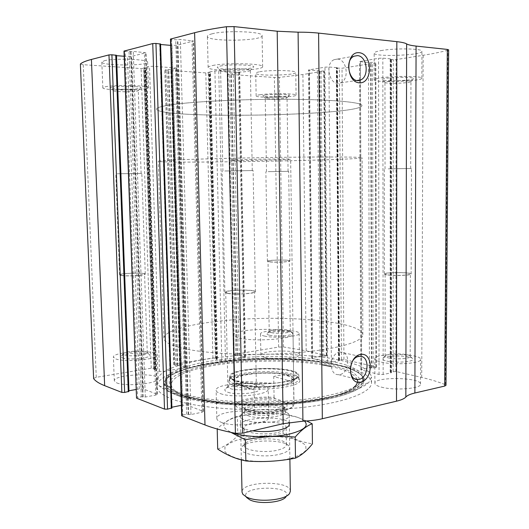 <?xml version="1.0" encoding="UTF-8"?>
<svg xmlns="http://www.w3.org/2000/svg" width="529" height="529" viewBox="0 0 529 529"><rect width="100%" height="100%" fill="white"/><g stroke="black" fill="none" stroke-linecap="round" stroke-linejoin="round"><path stroke-width="0.4" stroke-dasharray="2.65 1.98" d="M93.567 378.427L96.265 377.316L151.248 368.197L155.579 368.825L154.137 369.639L159.487 371.391L163.309 371.444L184.218 367.893L185.507 367.344L185.09 367.053L179.615 365.374L175.939 365.433L173.81 364.673L174.669 364.316L212.949 357.968L217.293 358.53L216.163 359.257L221.816 360.831L225.486 360.877L245.496 357.201L239.253 355.395L235.749 355.448L233.785 354.933L227.258 74.225L274.379 77.479L279.391 77.399L302.905 74.503L323.92 71.144L308.453 70L324.965 67.157L328.919 67.018L336.947 67.659L337.409 67.765L336.669 68.115L342.032 68.248L375.319 62.925L372.489 62.343L368.541 62.541L359.482 61.602L378.559 58.302L382.837 58.15L391.037 58.904L391.473 59.023L390.488 59.44L396.122 59.598L423.167 55.274C432.649 53.76 440.888 52.08 447.884 50.242L448.665 49.832M233.785 354.933L233.474 354.741L234.195 354.443L278.624 347.077L283.451 346.978L306.179 350.773L326.909 355.693L326.314 355.964L323.741 70.853M174.067 364.851L164.777 70.026L205.801 72.896L210.297 72.433L209.087 72.037L214.906 70.939L218.728 70.807L239.67 72.42L233.243 73.67L227.569 74.1M326.314 355.964L320.204 356.301L312.579 357.677L311.647 358.093L312.269 358.444L327.577 362.114L331.372 362.153L339.063 360.718L339.506 360.507L338.791 359.951L343.936 359.489L375.927 366.875L376.456 367.166L375.894 367.443L373.216 367.979L369.44 367.827L360.765 369.817L379.055 374.446L383.155 374.506L390.997 372.866L391.414 372.654L390.475 371.999L395.864 371.477L421.725 377.448C430.778 379.531 438.62 381.945 445.266 384.676L446 385.317M80.335 64.108L83.232 64.697L141.104 68.565L145.587 68.069L144.04 67.626L149.515 66.423L153.496 66.284L176.831 68.096L170.788 69.438L165.041 69.907M343.486 366.22C361.479 370.531 370.829 376.059 371.53 382.804C371.861 392.875 341.827 404.017 295.341 408.143C248.947 412.316 195.935 408.117 172.547 399.243C162.198 395.302 156.994 391.07 156.928 386.547C157.073 362.669 284.609 350.978 343.486 366.22M116.81 382.93C126.147 386.983 159.487 383.366 158.045 378.585C158.812 372.271 113.404 374.525 114.31 380.814L116.81 382.93M221.34 422.347C234.228 427.816 270.213 423.775 268.712 417.216C269.611 408.051 215.852 409.34 216.83 418.479C216.877 419.914 218.378 421.203 221.34 422.347M264.778 357.386C274.802 360.242 300.379 358.1 299.388 354.556C300.128 349.51 260.123 350.059 260.883 355.085C260.923 355.951 262.219 356.718 264.778 357.386M381.409 387.135C394.462 390.792 421.487 388.663 420.522 384.147C421.421 377.276 374.049 376.456 374.876 383.28C374.935 384.715 377.111 385.998 381.409 387.135M181.665 415.649L182.75 415.086L171.634 39.397L175.74 39.774L180.329 39.49L193.607 41.011L176.746 45.302L170.655 45.368M181.361 405.326L187.154 405.154L203.467 411.45L201.933 412.256L190.982 414.538L186.611 414.28L182.75 415.086M171.31 407.826L159.97 44.145L160.413 44.033L171.74 407.991L171.072 407.621L171.865 407.218M136.522 398.02L137.613 397.504L125.181 51.373L133.248 51.439L146.024 52.715L131.761 56.339L124.183 56.253M136.211 389.47L139.272 388.914L143.425 388.987L157.331 394.33L155.771 395.064L145.283 397.028L141.309 396.816L137.613 397.504M128.342 391.301L115.838 55.38L116.215 55.28L128.706 391.44L128.157 391.143L128.805 390.805M104.306 60.742C113.801 58.038 148.88 59.255 147.624 62.164C148.761 65.92 101.303 65.874 101.826 62.085L104.306 60.742M211.977 33.843C225.361 30.12 263.515 31.548 262.1 35.602C263.297 41.163 206.74 41.936 207.381 36.336C207.368 35.456 208.902 34.63 211.977 33.843M259.713 71.759C270.061 69.775 296.736 70.317 295.771 72.453C296.637 75.429 255.097 76.242 255.732 73.24C255.745 72.724 257.068 72.235 259.713 71.759M380.992 50.599C394.667 48.013 423.015 48.523 421.963 51.273C422.836 55.386 373.322 57.244 374.162 53.112C374.215 52.245 376.496 51.406 380.992 50.599M115.838 55.38L116.354 55.664M123.998 51.088L125.181 51.373M159.97 44.145L160.585 44.496M170.47 39.086L171.634 39.397M339.592 352.208L340.544 352.102C351.56 351.276 349.352 375.14 338.467 374.638C328.33 375.273 329.395 353.438 339.592 352.208M337.495 59.076C347.097 59.354 349.636 79.773 340.524 82.802C330.189 87.715 323.622 63.698 334.308 59.612L337.495 59.076M381.376 362.153C394.482 365.36 421.6 363.423 420.634 359.416C421.527 353.332 373.996 352.698 374.823 358.748C374.882 360.018 377.065 361.155 381.376 362.153M386.858 361.076C396.089 363.311 414.848 361.737 412.885 358.94C411.919 355.243 383.518 354.853 382.487 358.497C382.117 359.456 383.571 360.315 386.858 361.076M388.822 357.994C396.023 359.694 410.669 358.655 410.187 356.5L410.134 356.262C409.413 353.273 386.005 352.955 385.211 355.911L385.158 356.143C385.191 356.837 386.415 357.459 388.822 357.994M388.802 274.994C396.089 275.88 410.914 275.186 410.418 273.989C410.993 272.171 384.603 272.184 385.099 273.996C385.132 274.379 386.368 274.71 388.802 274.994M388.286 275.054C395.99 275.993 411.681 275.259 411.152 273.996C411.754 272.065 383.849 272.078 384.371 273.996C384.411 274.406 385.714 274.756 388.286 275.054M388.26 168.85L411.463 168.48L388.26 168.85M388.782 168.844L410.716 168.493L388.782 168.844M388.769 81.314C396.254 80.236 411.483 80.382 410.967 81.512L410.663 81.803C408.348 83.218 387.645 83.899 385.284 82.65L384.967 82.372C385 82.015 386.269 81.658 388.769 81.314M386.725 78.252C397.014 76.712 417.599 77.227 413.473 78.887C410.577 80.659 385.443 81.499 382.513 79.925C381.389 79.383 382.798 78.821 386.725 78.252M381.025 77.829C394.654 75.779 422.889 76.057 421.844 78.199C422.717 81.387 373.381 83.013 374.221 79.806C374.274 79.138 376.542 78.477 381.025 77.829M264.394 336.041C274.452 338.547 300.108 336.603 299.116 333.468C299.87 328.998 259.746 329.567 260.499 334.011C260.533 334.778 261.835 335.452 264.394 336.041M269.578 335.241C276.614 336.973 294.303 335.479 292.63 333.323C291.988 330.599 267.621 330.942 266.973 333.687C266.748 334.275 267.614 334.791 269.578 335.241M271.397 332.648C276.932 333.978 290.824 332.933 290.315 331.247L290.289 331.094C289.799 328.886 269.737 329.177 269.248 331.399L271.397 332.648M270.213 261.835C275.788 262.536 289.826 261.842 289.33 260.909C289.806 259.574 267.581 259.924 268.018 261.24L270.213 261.835M269.724 261.881C275.616 262.622 290.474 261.888 289.945 260.903C290.441 259.488 266.94 259.858 267.403 261.253L269.724 261.881M268.203 171.647L288.689 171.317L268.203 171.647M268.699 171.641L288.067 171.33L268.699 171.641M267.462 97.561C273.143 96.734 287.518 96.893 287.035 97.772L286.85 97.951C285.237 98.989 267.152 99.333 265.439 98.361L267.462 97.561M265.492 95.002C273.162 93.845 292.398 94.268 289.171 95.504C287.154 96.807 265.181 97.23 263.052 96.007C262.358 95.67 263.171 95.332 265.492 95.002M260.116 94.724C270.445 93.144 297.027 93.461 296.061 95.127C296.921 97.435 255.5 98.222 256.148 95.888C256.162 95.491 257.484 95.101 260.116 94.724M220.653 393.695C233.573 398.522 269.724 394.865 268.223 389.046C269.142 380.913 215.177 382.176 216.136 390.276C216.176 391.546 217.683 392.69 220.653 393.695M227.92 392.273C237.144 395.639 262.344 392.697 259.441 388.683C257.993 383.895 226.352 384.636 224.931 389.496C224.514 390.534 225.506 391.46 227.92 392.273M230.452 388.67C237.587 391.215 257.101 389.265 256.36 386.13L256.274 385.767C255.163 381.885 229.07 382.493 227.973 386.428L230.452 388.67M228.29 293.357C235.498 294.732 255.295 293.483 254.561 291.737C255.19 289.29 225.149 289.912 225.718 292.332L228.29 293.357M227.596 293.436C235.213 294.891 256.168 293.569 255.395 291.724C256.049 289.132 224.296 289.793 224.891 292.358L227.596 293.436M224.805 170.986L253.107 170.55L224.805 170.986M225.513 170.979L252.26 170.563L225.513 170.979M223.212 69.636C230.578 68.102 251.044 68.591 250.356 70.258L249.893 70.714C246.871 72.486 224.342 72.81 221.122 71.131L220.613 70.688L223.212 69.636M220.395 66.052C230.756 63.83 258.965 65.087 252.988 67.434C249.225 69.649 221.902 70.046 217.895 67.937C216.54 67.302 217.373 66.674 220.395 66.052M212.744 65.497C226.081 62.554 264.064 63.52 262.635 66.667C263.806 70.972 207.48 71.785 208.148 67.448C208.142 66.766 209.676 66.112 212.744 65.497M115.877 358.966C125.228 362.537 158.693 359.264 157.272 355.032C158.065 349.438 112.505 351.527 113.378 357.095L115.877 358.966M122.45 357.954C129.063 360.421 152.246 357.928 149.932 355.058C149.006 351.719 121.65 352.982 120.797 356.427L122.45 357.954M124.712 354.999C129.883 356.89 147.994 355.144 147.28 352.863L147.227 352.658C146.513 349.947 123.978 350.985 123.336 353.769L124.712 354.999M121.723 275.424C126.914 276.436 145.257 275.318 144.576 274.055C145.098 272.375 119.805 273.209 120.308 274.868L121.723 275.424M121.101 275.483C126.59 276.555 145.997 275.371 145.27 274.035C145.819 272.256 119.078 273.143 119.607 274.895L121.101 275.483M117.273 173.776L141.825 173.393L117.273 173.776M117.907 173.77L141.117 173.406L117.907 173.77M114.767 90.036C120.01 88.918 138.889 89.328 138.267 90.525L138.016 90.776C135.979 92.02 115.897 92.086 113.649 90.856L113.358 90.604L114.767 90.036M112.194 87.12C119.395 85.546 144.986 86.445 140.588 88.072C138.056 89.626 113.669 89.699 110.859 88.151C110.098 87.794 110.541 87.45 112.194 87.12M105.311 86.769C114.8 84.633 149.74 85.44 148.464 87.702C149.575 90.618 102.282 90.763 102.838 87.821L105.311 86.769M172.355 393.034C193.779 400.856 239.551 405.082 283.134 402.509C326.757 399.957 360.818 391.235 369.057 382.11L371.51 376.946C370.571 372.978 366.67 369.308 359.819 365.942C351.547 362.821 341.284 360.196 329.045 358.073C309.267 355.263 287.604 353.98 264.057 354.212C240.51 354.8 218.861 356.844 199.096 360.342C186.869 362.894 176.626 365.876 168.367 369.282C161.537 372.885 157.655 376.694 156.736 380.695L159.216 385.773C161.715 388.346 166.093 390.766 172.355 393.034M179.615 392.723C200.286 400.169 244.59 403.964 285.581 401.141C326.624 398.35 357.161 389.661 362.444 380.926L362.854 374.942C359.826 371.113 353.868 367.675 344.981 364.64C325.229 359.006 295.156 356.143 264.077 356.52C240.272 357.135 218.742 359.33 199.493 363.112C187.802 365.863 178.471 369.037 171.502 372.641L165.412 378.387L165.855 384.358C167.812 387.34 172.401 390.131 179.615 392.723M235.193 386.15C253.841 392.697 304.241 387.413 299.606 379.716C297.867 369.817 230.472 370.994 228.792 380.953C228.29 382.877 230.426 384.609 235.193 386.15M235.874 384.537C253.378 390.633 300.882 386.137 298.819 378.85L298.74 378.295C297.093 368.693 231.199 369.844 229.612 379.505L229.533 380.06C229.586 381.72 231.702 383.214 235.874 384.537M235.802 381.092C253.305 387.083 300.842 382.646 298.779 375.478C299.85 365.308 228.33 366.551 229.454 376.688C229.507 378.321 231.623 379.789 235.802 381.092M239.577 384.325C254.013 389.304 292.954 386.17 294.223 380.08C299.414 370.062 228.898 371.292 234.155 381.131C234.737 382.315 236.542 383.38 239.577 384.325M287.24 375.193C291.426 376.357 293.569 377.732 293.661 379.333C295.354 385.555 255.15 389.364 240.186 384.206C236.582 383.075 234.757 381.793 234.711 380.358C233.758 374.063 271.595 370.492 287.24 375.193M171.489 104.749C193.879 101.456 244.537 98.989 288.894 99.28C333.336 99.551 362.213 102.381 361.942 105.555C361.71 115.825 158.131 119.382 156.61 109.139C156.485 107.698 161.444 106.236 171.489 104.749C193.879 101.456 244.537 98.989 288.894 99.28C333.336 99.551 362.213 102.381 361.942 105.555C361.71 115.825 158.131 119.382 156.61 109.139C156.485 107.698 161.444 106.236 171.489 104.749M178.736 347.302C200.67 353.511 249.642 356.229 292.398 353.074C335.241 349.953 363.112 341.913 362.828 334.698C362.312 324.27 313.571 317.446 263.396 318.398C213.22 319.199 164.459 327.722 163.917 338.17C163.95 341.456 168.89 344.505 178.736 347.302M239.207 338.064C254.237 342.045 294.726 338.904 293.04 334.037C294.058 327.134 232.714 328.205 233.712 335.069C233.752 336.193 235.584 337.191 239.207 338.064M253.464 412.699C269.85 414.399 290.679 410.927 292.702 406.358L292.729 404.149L275.186 398.668C256.955 396.876 234.083 401.465 236.357 406.814L253.464 412.699L254.575 412.098C271.39 413.546 291.624 409.975 293.661 405.426L293.873 403.554L292.729 404.149M275.186 398.668L274.075 397.405C256.215 395.963 234.75 400.155 235.26 405.293L236.357 406.814M235.412 159.837C250.726 159.13 292.312 158.654 290.646 159.189C291.783 159.877 229.011 160.975 229.851 160.247L235.412 159.837M254.575 412.098L254.145 389.88L240.199 384.808C236.747 383.756 234.949 383.452 234.797 383.902L235.273 405.492M293.873 403.554L293.575 382.044L273.724 376.489C285.098 373.719 291.717 375.57 293.575 382.044M274.075 397.405L273.724 376.489M173.142 160.075C195.426 159.004 245.707 157.754 289.694 157.239C333.766 156.716 362.418 157.001 362.147 157.748C361.915 160.161 159.507 163.699 158.277 161.305C158.184 160.968 163.144 160.558 173.142 160.075M254.145 389.88L234.797 383.902M289.542 493.497L285.991 496.771C294.448 484.749 237.885 485.734 246.54 497.458L242.864 494.311M290.355 491.249C291.168 480.087 241.019 480.96 242.018 492.096M245.013 420.112C257.484 425.144 290.626 421.547 289.264 415.47L288.933 414.392C285.574 407.231 244.001 407.958 240.715 415.232L240.397 416.323C240.444 417.731 241.984 418.994 245.013 420.112M291.162 458.233C298.614 455.899 303.56 453.194 306.007 450.126L305.762 445.61C303.051 442.733 298.184 440.333 291.155 438.415C283.233 436.888 274.531 436.101 265.055 436.061C255.586 436.471 246.944 437.595 239.108 439.434C232.198 441.622 227.47 444.215 224.931 447.19L224.951 451.713C227.576 454.689 232.681 457.195 240.272 459.232C254.495 462.505 276.515 462.115 290.692 458.352L291.162 458.233M280.41 454.027C287.928 451.905 290.864 449.372 289.224 446.45C285.025 438.733 245.674 439.42 241.574 447.276C236.086 453.717 263.693 458.749 280.41 454.027M217.697 449.068C224.765 446.542 231.451 442.092 237.766 435.717C253.001 436.994 268.097 436.187 283.061 433.297C292.345 438.739 302.138 442.257 312.434 443.851M217.201 429.012L230.829 432.358M283.061 433.297L282.764 414.028C267.681 412.699 252.538 413.466 237.342 416.336L231.808 418.432C227.08 420.628 222.213 424.066 217.194 428.748M306.635 420.985L297.133 417.169L282.764 414.028M237.766 435.717L237.342 416.336M289.389 424.238C289.819 414.624 234.347 416.964 240.973 426.334C242.394 428.331 246.249 429.826 252.531 430.831M304.598 421.11C302.991 419.616 300.439 418.3 296.948 417.15C281.289 411.774 248.544 412.342 232.952 418.267C221.102 423.028 220.778 427.809 231.98 432.603M278.287 449.967C283.557 448.552 286.262 446.82 286.394 444.77L285.971 443.5C282.426 436.875 248.174 437.476 244.722 444.221L244.319 445.504C243.505 450.556 265.386 453.538 278.287 449.967M278.009 432.398C282.195 431.36 284.794 430.09 285.792 428.589L286.136 427.505C286.903 419.728 243.102 420.495 243.955 428.239L244.305 429.31C246.375 433.522 266.318 435.413 278.009 432.398M278.624 347.077L274.379 77.479M234.195 354.443L228.019 74.377M212.949 357.968L205.801 72.896M174.669 364.316L165.696 70.212M421.725 377.448L423.167 55.274M395.864 371.477L396.122 59.598M375.927 366.875L375.319 62.925M343.936 359.489L342.032 68.248M96.265 377.316L83.232 64.697M151.248 368.197L141.104 68.565M283.451 346.978L279.391 77.399M306.179 350.773L302.905 74.503M326.479 355.462L323.92 71.144M445.266 384.676L447.884 50.242M186.611 414.28L175.74 39.774M188.179 414.313L177.387 39.708M188.628 414.491L177.856 39.589M190.982 414.538L180.329 39.49M201.933 412.256L191.961 40.561M202.924 410.987L193.059 41.308M187.154 405.154L176.746 45.302M182.637 405.069L172.011 45.487M141.309 396.816L129.089 51.677M142.744 396.843L130.597 51.624M143.134 396.988L130.987 51.525M145.283 397.028L133.248 51.439M155.771 395.064L144.344 52.318M156.915 393.973L145.601 52.946M143.425 388.987L131.761 56.339M139.272 388.914L127.423 56.497M153.747 368.23L143.709 68.472M155.579 368.825L145.587 68.069M155.248 369.11L145.217 67.91M154.647 369.209L144.589 67.864M154.137 369.639L144.04 67.626M159.487 371.391L149.515 66.423M163.309 371.444L153.496 66.284M184.218 367.893L175.463 67.805M185.09 367.053L176.415 68.281M179.615 365.374L170.788 69.438M177.751 365.354L168.857 69.504M177.175 365.446L168.248 69.464M175.939 365.433L166.959 69.511M215.356 357.994L208.3 72.81M217.293 358.53L210.297 72.433M217.055 358.788L210.039 72.288M216.52 358.874L209.477 72.255M216.163 359.257L209.087 72.037M221.816 360.831L214.906 70.939M225.486 360.877L218.728 70.807M244.418 357.657L238.533 72.175M245.006 356.903L239.168 72.612M239.253 355.395L233.243 73.67M237.461 355.376L231.385 73.736M236.939 355.462L230.836 73.696M235.749 355.448L229.599 73.736M323.688 356.434L321.004 70.641M322.465 356.42L319.728 70.688M322.042 356.321L319.291 70.76M320.204 356.301L317.38 70.82M312.579 357.677L309.425 70.225M312.269 358.444L309.088 69.775M327.577 362.114L324.965 67.157M331.372 362.153L328.919 67.018M339.063 360.718L336.947 67.659M339.168 360.322L337.059 67.891M338.719 360.216L336.596 67.963M338.791 359.951L336.669 68.115M341.43 359.462L339.42 68.334M393.166 371.444L393.298 59.698M390.475 371.999L390.488 59.44M390.475 372.297L390.495 59.261M390.991 372.416L391.024 59.175M390.997 372.866L391.037 58.904M383.155 374.506L382.837 58.15M379.055 374.446L378.559 58.302M361.538 370.247L360.361 80.038M360.361 80.011L360.282 61.318M361.651 369.374L360.408 61.84M369.44 367.827L368.541 62.541M371.411 367.847L370.604 62.475M371.9 367.966L371.113 62.389M373.216 367.979L372.489 62.343M375.894 367.443L375.279 62.587M178.445 395.824C198.699 403.23 241.33 407.191 281.897 404.784C322.498 402.39 354.456 394.184 362.464 385.502L364.772 379.048L359.733 373.005L348.313 367.748C328.449 361.505 296.848 358.285 264.123 358.682C239.002 359.343 216.48 361.75 196.537 365.909C184.535 368.925 175.225 372.403 168.599 376.337L163.6 382.56L165.941 388.934C168.361 391.381 172.527 393.675 178.445 395.824M179.622 395.295C202.336 403.667 254.132 407.277 297.675 402.834C341.317 398.443 367.08 387.512 363.278 378.129L363.278 378.129C358.285 365.724 311.746 357.769 264.116 358.669C216.487 359.436 169.994 369.011 165.081 381.588L165.081 381.588C163.388 386.468 168.235 391.043 179.622 395.295M179.913 394.74C202.561 403.065 254.158 406.642 297.543 402.225C341.026 397.861 366.716 386.997 362.94 377.666C357.994 365.334 311.601 357.419 264.11 358.312C216.619 359.079 170.272 368.607 165.398 381.111C163.726 385.972 168.559 390.514 179.913 394.74M183.1 395.328C203.07 402.562 245.482 406.232 284.734 403.515C324.026 400.817 353.418 392.406 358.662 383.889L359.165 378.05L353.365 372.641C346.693 369.348 337.727 366.551 326.466 364.243C307.911 361.188 287.128 359.76 264.13 359.958C241.131 360.56 220.362 362.715 201.82 366.418C190.572 369.116 181.626 372.231 174.973 375.755L169.214 381.369L169.743 387.188C171.687 390.098 176.137 392.816 183.1 395.328M321.804 364.739C288.1 359.211 239.505 360.097 205.999 366.855C172.461 373.514 158.938 386.302 185.137 395.778C203.447 402.364 240.596 406.001 276.832 404.202C313.082 402.417 343.308 395.553 353.26 387.817M357.168 379.372C354.728 374.148 346.078 369.877 331.214 366.551M236.397 380.979C246.501 383.631 263.382 384.371 278.512 382.778C287.703 381.336 293.959 379.452 297.291 377.117L297.126 373.692L290.58 370.776C280.324 368.422 264.824 367.834 250.693 369.222C241.892 370.479 235.517 372.218 231.57 374.433L230.604 377.865L236.397 380.979M236.708 381.085C252.723 386.554 296.26 383.089 297.516 376.43C303.044 365.526 225.136 366.881 230.73 377.594C231.358 378.89 233.349 380.053 236.708 381.085M246.21 409.413C253.927 411.483 263.257 411.959 274.201 410.841C280.317 409.77 284.523 408.348 286.824 406.57C287.644 404.745 286.209 403.111 282.519 401.656C274.875 399.759 265.882 399.322 255.533 400.36C249.589 401.332 245.33 402.681 242.751 404.394C241.561 406.199 242.718 407.872 246.21 409.413M248.048 415.688C259.6 420.218 289.687 416.23 285.157 410.921C282.433 404.93 247.03 405.551 244.358 411.635C243.552 413.136 244.782 414.485 248.048 415.688M248.716 413.48C258.86 417.427 285.594 414.591 284.536 409.777C285.27 402.992 244.12 403.706 244.927 410.464C244.96 411.588 246.23 412.6 248.716 413.48M248.683 411.8C258.833 415.721 285.574 412.891 284.509 408.11C285.25 401.372 244.081 402.093 244.887 408.805C244.927 409.922 246.19 410.921 248.683 411.8M203.467 411.45L193.607 41.011M171.072 407.621L159.732 44.277M157.331 394.33L146.024 52.715M128.157 391.143L115.659 55.479M155.705 368.918L145.706 68.01M153.952 369.5L143.855 67.712M185.507 367.344L176.831 68.096M173.81 364.673L164.777 70.026M217.439 358.622L210.449 72.374M215.938 359.118L208.862 72.123M245.496 357.201L239.67 72.42M233.474 354.741L227.258 74.225M326.909 355.693L324.363 70.992M311.647 358.093L308.453 70M339.506 360.507L337.409 67.765M338.494 360.09L336.358 68.043M390.197 372.145L390.197 59.36M391.414 372.654L391.473 59.023M360.765 369.817L359.561 80.296M359.561 80.124L359.482 61.602M376.456 367.166L375.868 62.739M359.74 356.367L340.544 352.102M354.648 378.738L338.467 374.638M354.232 56.16L334.308 59.612M357.287 80.448L340.524 82.802M420.522 384.147L420.634 359.416M374.876 383.28L374.823 358.748M385.211 355.911L382.487 358.497M410.134 356.262L412.885 358.94M410.187 356.5L410.418 273.989M385.158 356.143L385.099 273.996M411.152 273.996L411.463 168.48M384.371 273.996L384.285 168.976M410.716 168.493L410.967 81.512M385.026 168.963L384.967 82.372M410.663 81.803L413.473 78.887M385.284 82.65L382.513 79.925M421.844 78.199L421.963 51.273M374.221 79.806L374.162 53.112M299.388 354.556L299.116 333.468M260.883 355.085L260.499 334.011M269.248 331.399L266.973 333.687M290.289 331.094L292.63 333.323M290.315 331.247L289.33 260.909M269.215 331.544L268.018 261.24M289.945 260.903L288.689 171.317M267.403 261.253L265.869 171.72M288.067 171.33L287.035 97.772M266.49 171.707L265.241 98.189M286.85 97.951L289.171 95.504M265.439 98.361L263.052 96.007M296.061 95.127L295.771 72.453M256.148 95.888L255.732 73.24M268.712 417.216L268.223 389.046M216.83 418.479L216.136 390.276M227.973 386.428L224.931 389.496M256.274 385.767L259.441 388.683M256.36 386.13L254.561 291.737M227.893 386.798L225.718 292.332M255.395 291.724L253.107 170.55M224.891 292.358L222.081 171.085M252.26 170.563L250.356 70.258M222.927 171.072L220.613 70.688M249.893 70.714L252.988 67.434M221.122 71.131L217.895 67.937M262.635 66.667L262.1 35.602M208.148 67.448L207.381 36.336M158.045 378.585L157.272 355.032M114.31 380.814L113.378 357.095M123.336 353.769L120.797 356.427M147.227 352.658L149.932 355.058M147.28 352.863L144.576 274.055M123.297 353.974L120.308 274.868M145.27 274.035L141.825 173.393M119.607 274.895L115.785 173.829M141.117 173.406L138.267 90.525M116.499 173.816L113.358 90.604M138.016 90.776L140.588 88.072M113.649 90.856L110.859 88.151M148.464 87.702L147.624 62.164M102.838 87.821L101.826 62.085M371.53 382.804L371.51 376.946M156.928 386.547L156.736 380.695M159.216 385.773L165.941 388.934C168.5 391.427 172.745 393.748 178.683 395.884L222.603 404.11L258.734 405.545L270.808 405.32C287.135 404.718 302.271 403.349 316.223 401.207C340.537 397.12 355.951 391.89 362.464 385.502L369.057 382.11M363.278 378.129C359.436 366.458 311.885 357.809 264.123 358.9C216.361 359.475 168.87 369.784 165.081 381.588L165.398 381.111L165.855 384.358L169.743 387.188C170.966 389.562 175.846 392.439 184.383 395.818L226.65 403.548L262.298 404.751L274.101 404.434C290.024 403.693 304.559 402.185 317.711 399.904C340.392 395.52 354.04 390.184 358.662 383.889L362.444 380.926L362.94 377.666L363.278 378.129M229.612 379.505L228.792 380.953M298.74 378.295L299.606 379.716M298.819 378.85L298.779 375.478M229.533 380.06L229.454 376.688M294.223 380.08L297.516 376.43C296.498 378.189 293.707 379.643 289.145 380.801L280.006 382.566L273.017 383.32L236.483 380.973C231.563 378.797 229.646 377.673 230.73 377.594L234.155 381.131M362.828 334.698L362.147 157.748M163.917 338.17L158.277 161.305M293.661 379.333L293.04 334.037M234.711 380.358L233.712 335.069M292.702 406.358L293.661 405.426M294.005 404.268L290.646 159.189M235.26 405.293L229.851 160.247M289.892 459.112L289.389 424.284M289.363 422.499L289.264 415.47M241.33 459.919L240.397 416.323M288.933 414.392L285.157 410.921L284.536 409.777L284.509 408.11L285.217 406.986L281.812 409.016C274.009 411.939 254.998 412.329 246.825 409.38L244.107 407.707L244.887 408.805L244.927 410.464L244.358 411.635L240.715 415.232M290.692 458.352L294.699 458.279M240.272 459.232L238.936 459.251M232.952 418.267L231.808 418.426M244.722 444.221L241.574 447.276M285.971 443.5L289.224 446.45M286.394 444.77L286.136 427.505M244.319 445.504L243.955 428.239M285.792 428.589L289.013 425.501M244.305 429.31L240.973 426.334"/><path stroke-width="0.79" d="M128.706 391.44L124.646 392.452L111.903 54.791L108.974 54.904L91.418 59.446C85.718 60.941 82.041 62.462 80.382 64.022L93.62 378.572L80.382 64.022M124.646 392.452L121.849 392.406L104.649 385.667C99.049 383.452 95.372 381.085 93.62 378.572M171.74 407.991L167.554 409.162L155.949 43.438L152.749 43.563L123.998 51.088L136.522 398.02L124.262 50.943M167.554 409.162L164.506 409.102L136.78 398.251M444.704 386.064L447.316 49.422L448.665 49.832L446 385.317L444.704 386.064L414.875 393.014C410.312 394.085 407.304 395.421 405.849 397.028C404.414 398.641 401.299 400.023 396.499 401.18L322.326 418.737C316.726 420.046 310.258 420.866 302.925 421.19L283.187 423.689L277.196 31.224L234.069 26.609L226.412 26.721C213.63 28.54 203.024 30.543 194.606 32.725L170.47 39.086L181.665 415.649L182.009 415.953L170.814 38.888M283.187 423.689L242.646 433.132L235.412 433.291C223.238 430.91 213.094 428.133 204.981 424.952L182.009 415.953M447.316 49.422L416.092 46.083C411.311 45.56 408.163 44.839 406.636 43.907C405.135 42.975 401.868 42.221 396.829 41.659L318.597 33.109C312.665 32.474 305.828 32.163 298.085 32.176L277.196 31.224M359.191 52.695C372.826 53.918 372.885 83.873 359.323 82.828C345.523 82.134 345.325 51.207 359.191 52.695M360.461 354.443C373.527 351.95 373.573 379.544 360.573 382.156C347.361 385.158 347.176 356.744 360.461 354.443M170.655 45.368L160.591 44.496L171.872 407.218L181.361 405.326M128.805 390.805L136.211 389.47M111.903 54.791L116.215 55.28M116.354 55.664L124.183 56.253M155.949 43.438L160.413 44.033M358.781 356.473L359.74 356.367C370.842 355.468 368.554 379.941 357.597 379.478C347.381 380.172 348.512 357.776 358.781 356.473M357.452 55.618C367.133 55.935 369.639 76.917 360.441 80.005C350.006 85.024 343.44 60.326 354.232 56.16L357.452 55.618M246.54 497.458L249.728 499.793C258.826 504.633 282.526 502.61 285.991 496.771M241.33 459.919L242.018 492.096L242.864 494.311L246.607 497.048C257.339 502.748 285.541 500.348 289.542 493.497L290.355 491.249L289.892 459.112M295.48 458.127L295.195 437.06C301.127 430.176 306.8 425.752 312.209 423.782L312.434 443.851C307.098 450.582 301.444 455.343 295.48 458.127L294.699 458.279C278.565 461.374 262.278 462.273 245.846 460.957L238.929 459.251C231.695 457.069 224.62 453.677 217.697 449.068L217.201 429.012M245.846 460.957L245.41 439.751C262.08 436.551 278.677 435.658 295.195 437.06M230.829 432.358L245.41 439.751M312.209 423.782L306.635 420.985M252.531 430.831C262.067 432.087 271.232 431.763 280.033 429.865C284.88 428.675 287.875 427.22 289.013 425.501L289.389 424.238M231.98 432.603C244.854 437.523 273.612 438.098 290.811 433.694C304.314 430.024 308.91 425.832 304.598 421.11M104.649 385.667L91.418 59.446M121.849 392.406L108.974 54.904M164.506 409.102L152.749 43.563M204.981 424.952L194.606 32.725M235.412 433.291L226.412 26.721M414.875 393.014L416.092 46.083M405.849 397.028L406.636 43.907M396.499 401.18L396.829 41.659M322.326 418.737L318.597 33.109M302.925 421.19L298.085 32.176M242.646 433.132L234.069 26.609M171.363 408.401L159.996 43.795M128.97 390.772L116.525 55.677M128.289 391.791L115.758 55.082M353.26 387.817C356.916 384.967 358.219 382.15 357.168 379.372M331.214 366.551L321.804 364.739M171.899 408.13L160.571 43.94M128.831 391.546L116.34 55.214M357.597 379.478L354.648 378.738M360.441 80.005L357.287 80.448M289.389 424.284L289.363 422.499"/></g></svg>
